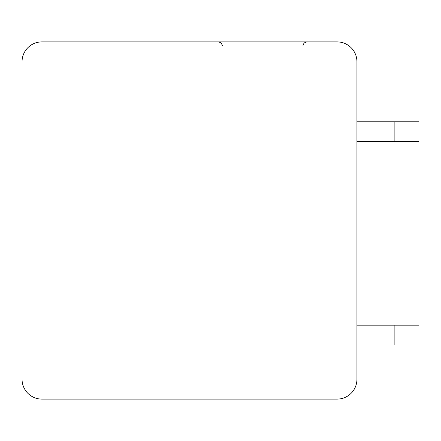 <?xml version="1.0" encoding="UTF-8"?>
<svg xmlns="http://www.w3.org/2000/svg" width="441" height="441" viewBox="0 0 441 441"><rect width="100%" height="100%" fill="white"/><g stroke="black" fill="none" stroke-linecap="round" stroke-linejoin="round"><path stroke-width="0.66" d="M41.895 41.895A19.845 19.845 0 0 0 22.05 61.74L22.05 379.26A19.845 19.845 0 0 0 41.895 399.105L337.089 399.105A19.845 19.845 0 0 0 356.934 379.26L356.934 61.74A19.845 19.845 0 0 0 337.089 41.895L41.895 41.895M156.709 41.895L147.989 41.895M156.737 41.895L200.655 41.895M149.383 41.895L148.347 41.895L149.383 41.895M149.582 41.895L149.94 41.895L149.582 41.895M152.117 41.895L153.981 41.895L152.117 41.895M356.934 141.616L394.144 141.616L394.144 121.771L356.934 121.771M356.934 345.027L394.144 345.027L394.144 325.182L356.934 325.182M394.144 121.771L418.95 121.771L418.95 141.616L394.144 141.616M394.144 325.182L418.95 325.182L418.95 345.027L394.144 345.027M151.081 41.895L149.256 41.895M152.139 41.895L150.359 41.895M148.402 41.895L147.889 41.895M156.351 41.895L153.722 41.895M222.358 45.616L221.294 43.003L218.637 41.895M302.978 45.616L304.047 43.003L306.704 41.895"/></g></svg>
